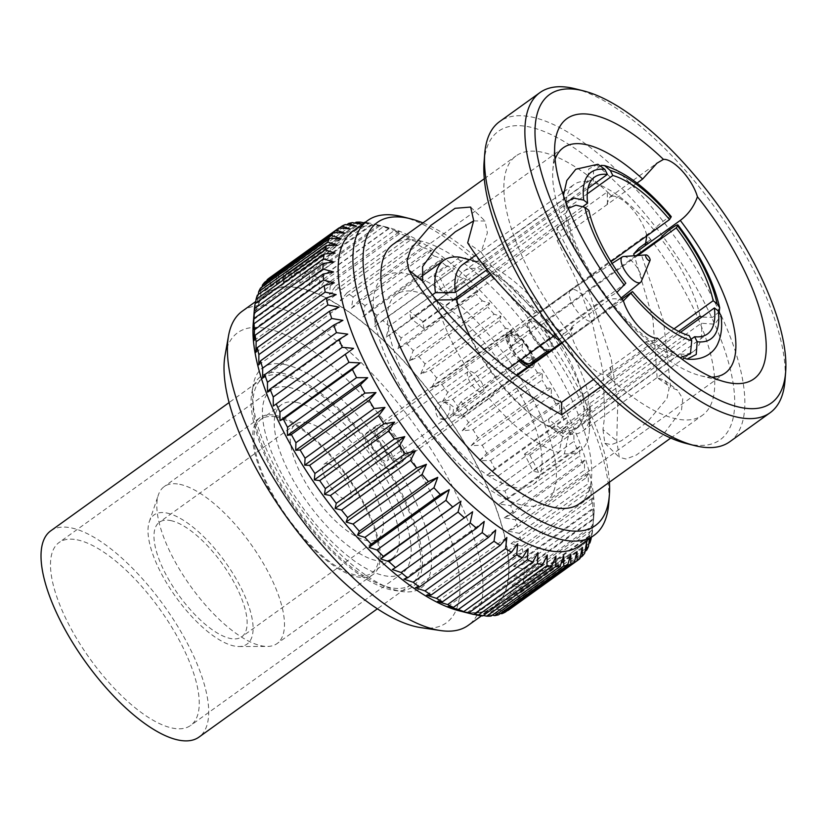 <?xml version="1.0" encoding="UTF-8"?>
<svg xmlns="http://www.w3.org/2000/svg" width="827" height="827" viewBox="0 0 827 827"><rect width="100%" height="100%" fill="white"/><g stroke="black" fill="none" stroke-linecap="round" stroke-linejoin="round"><path stroke-width="0.62" stroke-dasharray="4.13 3.1" d="M453.196 406.698L447.81 402.759C444.481 401.074 441.525 403.297 438.972 409.458C439.768 416.725 441.597 420.168 444.43 419.775C451.294 419 454.219 414.637 453.196 406.698M449.929 406.047C450.353 413.893 447.324 418.235 440.832 419.051C434.361 418.255 432.149 399.038 444.233 402.046L449.929 406.047M470.222 371.22A12.601 4.786 -125.7 0 1 480.787 380.968A12.601 4.786 -125.7 0 1 482.916 391.967A12.601 4.786 -125.7 0 1 471.669 384.545A12.601 4.786 -125.7 0 1 468.206 371.519A12.601 4.786 -125.7 0 1 470.222 371.22M374.466 440.088A12.601 4.786 -125.7 0 1 385.031 449.836A12.601 4.786 -125.7 0 1 387.16 460.846A12.601 4.786 -125.7 0 1 375.913 453.413A12.601 4.786 -125.7 0 1 372.45 440.388A12.601 4.786 -125.7 0 1 374.466 440.088M370.413 432.097A22.153 8.425 -125.7 0 1 389 449.247A22.153 8.425 -125.7 0 1 392.742 468.599A22.153 8.425 -125.7 0 1 372.967 455.532A22.153 8.425 -125.7 0 1 366.868 432.624A22.153 8.425 -125.7 0 1 370.413 432.097M380.017 425.192A22.153 8.425 -125.7 0 1 398.604 442.342A22.153 8.425 -125.7 0 1 402.346 461.693A22.153 8.425 -125.7 0 1 382.57 448.627A22.153 8.425 -125.7 0 1 376.471 425.719A22.153 8.425 -125.7 0 1 380.017 425.192M381.33 427.786A19.052 7.247 -125.7 0 1 397.322 442.538A19.052 7.247 -125.7 0 1 400.526 459.171A19.052 7.247 -125.7 0 1 383.521 447.934A19.052 7.247 -125.7 0 1 378.28 428.241A19.052 7.247 -125.7 0 1 381.33 427.786M521.01 359.6A17.036 6.482 -125.7 0 1 511.034 345.758A17.036 6.482 -125.7 0 1 510.61 335.545A17.036 6.482 -125.7 0 1 513.34 335.142A17.036 6.482 -125.7 0 1 527.636 348.332A17.036 6.482 -125.7 0 1 530.5 363.208M520.307 360.107A19.052 7.247 -125.7 0 1 509.432 333.912A19.052 7.247 -125.7 0 1 512.482 333.457A19.052 7.247 -125.7 0 1 526.003 344.559A19.052 7.247 -125.7 0 1 533.136 361.316M532.826 363.218A19.052 7.247 -125.7 0 1 531.678 364.841A19.052 7.247 -125.7 0 1 529.776 365.41M532.877 321.093A17.036 6.482 -125.7 0 1 547.174 334.273A17.036 6.482 -125.7 0 1 550.048 349.149A17.036 6.482 -125.7 0 1 534.842 339.101A17.036 6.482 -125.7 0 1 530.159 321.496A17.036 6.482 -125.7 0 1 532.877 321.093M539.845 346.048A19.052 7.247 -125.7 0 1 528.98 319.853A19.052 7.247 -125.7 0 1 532.03 319.398A19.052 7.247 -125.7 0 1 548.012 334.149A19.052 7.247 -125.7 0 1 551.227 350.782A19.052 7.247 -125.7 0 1 549.324 351.351M573.69 289.44A19.052 7.247 -125.7 0 1 589.568 304.016A19.052 7.247 -125.7 0 1 593.011 320.731A19.052 7.247 -125.7 0 1 592.887 320.824A19.052 7.247 -125.7 0 1 575.881 309.587A19.052 7.247 -125.7 0 1 570.64 289.895A19.052 7.247 -125.7 0 1 570.764 289.801A19.052 7.247 -125.7 0 1 573.69 289.44M623.568 256.515A15.661 5.954 -125.7 0 1 624.726 256.597A15.661 5.954 -125.7 0 1 636.904 267.214A15.661 5.954 -125.7 0 1 641.37 281.263M282.948 375.437A127.007 48.286 -125.7 0 1 389.538 473.737A127.007 48.286 -125.7 0 1 410.947 584.658A127.007 48.286 -125.7 0 1 297.586 509.742A127.007 48.286 -125.7 0 1 262.624 378.446A127.007 48.286 -125.7 0 1 282.948 375.437M50.705 530.862A127.007 48.286 -125.7 0 1 71.029 527.853A127.007 48.286 -125.7 0 1 177.619 626.163A127.007 48.286 -125.7 0 1 199.028 737.074M77.107 539.835A112.668 42.839 -125.7 0 1 171.665 627.042A112.668 42.839 -125.7 0 1 190.655 725.434A112.668 42.839 -125.7 0 1 90.091 658.985A112.668 42.839 -125.7 0 1 59.079 542.502A112.668 42.839 -125.7 0 1 77.107 539.835M289.026 387.408A112.668 42.839 -125.7 0 1 383.583 474.626A112.668 42.839 -125.7 0 1 402.573 573.018A112.668 42.839 -125.7 0 1 302.01 506.558A112.668 42.839 -125.7 0 1 270.998 390.086A112.668 42.839 -125.7 0 1 289.026 387.408M327.668 463.585A21.502 8.177 -125.7 0 1 347.681 483.733A21.502 8.177 -125.7 0 1 349.345 499.012A21.502 8.177 -125.7 0 1 330.149 486.328A21.502 8.177 -125.7 0 1 324.225 464.092A21.502 8.177 -125.7 0 1 327.668 463.585M306.879 422.597A70.564 26.826 -125.7 0 1 366.092 477.21A70.564 26.826 -125.7 0 1 377.991 538.832A70.564 26.826 -125.7 0 1 315.004 497.213A70.564 26.826 -125.7 0 1 295.59 424.272A70.564 26.826 -125.7 0 1 306.879 422.597M170.651 520.576A70.564 26.826 -125.7 0 1 229.865 575.189A70.564 26.826 -125.7 0 1 241.753 636.811A70.564 26.826 -125.7 0 1 178.777 595.192A70.564 26.826 -125.7 0 1 159.353 522.25A70.564 26.826 -125.7 0 1 170.651 520.576M166.816 513.029A79.599 30.268 -125.7 0 1 238.734 583.521A79.599 30.268 -125.7 0 1 238.962 646.518A79.599 30.268 -125.7 0 1 175.986 597.197A79.599 30.268 -125.7 0 1 149.263 521.806A79.599 30.268 -125.7 0 1 166.816 513.029M179.676 484.312A96.666 36.75 -125.7 0 1 260.805 559.135A96.666 36.75 -125.7 0 1 277.097 643.551A96.666 36.75 -125.7 0 1 267.297 646.435A96.666 36.75 -125.7 0 1 190.82 586.539A96.666 36.75 -125.7 0 1 158.36 494.97A96.666 36.75 -125.7 0 1 164.211 486.596A96.666 36.75 -125.7 0 1 179.676 484.312M275.536 415.371A96.666 36.75 -125.7 0 1 356.654 490.194A96.666 36.75 -125.7 0 1 372.946 574.61A96.666 36.75 -125.7 0 1 286.669 517.599A96.666 36.75 -125.7 0 1 260.06 417.656A96.666 36.75 -125.7 0 1 275.536 415.371M276.363 416.994A94.712 36.016 -125.7 0 1 355.848 490.318A94.712 36.016 -125.7 0 1 371.809 573.028A94.712 36.016 -125.7 0 1 287.269 517.164A94.712 36.016 -125.7 0 1 261.208 419.237A94.712 36.016 -125.7 0 1 276.363 416.994M296.635 402.408A94.712 36.016 -125.7 0 1 376.13 475.732A94.712 36.016 -125.7 0 1 392.091 558.442A94.712 36.016 -125.7 0 1 307.551 502.578A94.712 36.016 -125.7 0 1 281.48 404.651A94.712 36.016 -125.7 0 1 296.635 402.408M281.79 373.142A129.746 49.331 -125.7 0 1 401.571 492.882A129.746 49.331 -125.7 0 1 393.952 590.333A129.746 49.331 -125.7 0 1 296.738 510.352A129.746 49.331 -125.7 0 1 251.842 392.742A129.746 49.331 -125.7 0 1 281.79 373.142M284.529 364.459A135.638 51.574 -125.7 0 1 409.758 489.636A135.638 51.574 -125.7 0 1 401.788 591.501A135.638 51.574 -125.7 0 1 300.16 507.892A135.638 51.574 -125.7 0 1 253.227 384.948A135.638 51.574 -125.7 0 1 284.529 364.459M225.027 355.476A178.704 67.948 -125.7 0 1 266.284 328.474A178.704 67.948 -125.7 0 1 431.26 493.399A178.704 67.948 -125.7 0 1 420.757 627.61M242.208 311.241A193.487 73.562 -125.7 0 1 273.168 306.662A193.487 73.562 -125.7 0 1 435.55 456.421A193.487 73.562 -125.7 0 1 468.154 625.398M298.971 288.106A193.487 73.562 -125.7 0 1 461.352 437.865A193.487 73.562 -125.7 0 1 493.957 606.842A193.487 73.562 -125.7 0 1 321.258 492.716A193.487 73.562 -125.7 0 1 268.01 292.686A193.487 73.562 -125.7 0 1 298.971 288.106M534.221 360.531A21.502 8.177 54.3 0 0 531.12 351.795A21.502 8.177 54.3 0 0 507.664 332.154A21.502 8.177 54.3 0 0 519.139 360.944M527.533 367.023A21.502 8.177 54.3 0 0 532.784 367.074A21.502 8.177 54.3 0 0 534.407 362.081M253.196 323.977A193.869 73.717 -125.7 0 1 298.805 287.786A193.869 73.717 -125.7 0 1 480.642 472.32A193.869 73.717 -125.7 0 1 459.574 610.926M457.124 299.291A96.625 36.739 54.3 0 0 458.075 304.46A96.625 36.739 54.3 0 0 495.022 377.288A96.625 36.739 54.3 0 0 501.689 385.609A96.625 36.739 54.3 0 0 558.401 429.678A96.625 36.739 54.3 0 0 563.849 430.774A96.625 36.739 54.3 0 0 576.646 428.066A96.625 36.739 54.3 0 0 583.604 402.005A96.625 36.739 54.3 0 0 582.384 394.768A96.625 36.739 54.3 0 0 545.438 321.941A96.625 36.739 54.3 0 0 538.759 313.619A96.625 36.739 54.3 0 0 482.058 269.55A96.625 36.739 54.3 0 0 476.61 268.465A96.625 36.739 54.3 0 0 463.802 271.173A96.625 36.739 54.3 0 0 456.845 297.224M678.647 331.389L588.7 396.081L587.594 410.947L561.771 429.523L548.456 419.175A96.625 36.739 -125.7 0 1 549.676 426.412L563.001 436.759L588.824 418.183L589.92 403.318L701.255 323.243L714.817 324.194L720.999 315.49M549.676 426.412L680.507 332.309M548.456 419.175L674.036 328.846M719.201 311.8L712.419 317.413L701.73 317.051M561.771 429.523A117.072 44.513 -125.7 0 1 563.001 436.759M517.009 375.603L502.733 385.868L488.943 398.2L463.12 416.767L467.762 410.016L516.306 375.107M467.762 410.016A96.625 36.739 -125.7 0 1 461.094 401.684L625.801 283.227M623.434 300.821L613.748 306.755L614.068 305.794L562.174 343.122M561.667 342.481L622.038 299.054M461.094 401.684L456.452 408.445L482.275 389.868L496.066 377.546L507.974 368.976M553.604 336.155L607.4 297.472L607.07 298.423L616.89 292.376M463.12 416.767A117.072 44.513 -125.7 0 1 456.452 408.445M670.904 217.573C673.695 213.035 657.899 224.406 653.868 229.823L542.533 309.908L535.296 312.689L509.473 331.265L504.832 338.016A96.625 36.739 -125.7 0 1 511.51 346.337L516.151 339.587L541.974 321.01L549.2 318.23L636.263 255.615M511.51 346.337L637.813 255.502M504.832 338.016L610.977 261.673M509.473 331.265A117.072 44.513 -125.7 0 1 516.151 339.587M436.491 300.046L410.833 318.509L424.148 328.857L588.855 210.399M424.148 328.857A96.625 36.739 -125.7 0 1 422.917 321.62L453.361 299.736M568.232 208.373L565.286 215.609L567.901 219.61L491.372 274.657M422.917 321.62L409.603 311.272L432.418 294.867M490.194 273.241L583.242 206.316M487.186 269.55L566.681 212.384L563.973 207.877L565.864 202.284M410.833 318.509A117.072 44.513 -125.7 0 1 409.603 311.272M459.833 257.187L434.01 275.753L442.683 292.861L587.945 188.391M442.683 292.861A96.625 36.739 -125.7 0 1 448.131 293.947L587.242 193.9M597.931 164.273L588.731 168.904L587.801 181.63L476.466 261.704L469.364 259.781M448.131 293.947L439.447 276.849L464.877 258.562M477.499 261.601L469.757 259.492L481.914 262.8L593.248 182.726L593.548 171.055L601.157 165.39M434.01 275.753A117.072 44.513 -125.7 0 1 439.447 276.849M683.815 357.977L680.135 353.987L568.8 434.061L564.417 453.703L538.594 472.279L529.921 455.17A96.625 36.739 -125.7 0 1 524.473 454.085L533.146 471.183L558.969 452.607L563.352 432.976L674.687 352.902L680.456 357.781C659.047 351.206 636.811 334.201 613.737 306.765M524.473 454.085L689.18 335.617M529.921 455.17L691.041 339.287M538.594 472.279A117.072 44.513 -125.7 0 1 533.146 471.183M614.068 305.794A102.631 39.024 54.3 0 0 674.687 352.902M502.733 385.868A102.631 39.024 54.3 0 0 563.352 432.976M488.943 398.2A117.072 44.513 54.3 0 0 558.969 452.607M587.594 410.947A117.072 44.513 54.3 0 0 541.974 321.01M540.238 445.009A117.072 44.513 54.3 0 0 475.07 332.278A117.072 44.513 54.3 0 0 396.412 294.453A117.072 44.513 54.3 0 0 405.478 377.639A117.072 44.513 54.3 0 0 533.126 484.55A117.072 44.513 54.3 0 0 540.238 445.009M564.417 453.703A117.072 44.513 54.3 0 0 580.482 450.488A117.072 44.513 54.3 0 0 589.362 430.485A117.072 44.513 54.3 0 0 588.824 418.183M436.739 300.356A117.072 44.513 54.3 0 0 482.275 389.868M535.296 312.689A117.072 44.513 54.3 0 0 465.56 258.355M570.826 330.231A30.041 11.423 -125.7 0 1 572.76 325.921A138.719 52.742 54.3 0 0 573.587 327.006L568.8 332.857L559.238 339.318M610.419 369.162L610.378 367.312A30.041 11.423 -125.7 0 1 610.419 369.162L608.641 374.104L606.542 374.91A30.041 11.423 -125.7 0 1 587.325 363.125A30.041 11.423 -125.7 0 1 572.15 337.085L571.343 329.89M608.641 374.104L655.708 340.248L645.918 341.768L610.388 367.312A138.719 52.742 54.3 0 0 610.388 367.312L593.538 379.417M655.708 340.248L657.393 338.16M623.424 300.801C616.818 298.268 611.773 298.123 608.279 300.377L572.76 325.921M637.007 183.077L607.525 204.279L607.07 203.597L609.799 197.136L612.042 196.216A159.694 60.722 54.3 0 0 516.038 155.91A159.694 60.722 54.3 0 0 568.821 332.836A159.694 60.722 54.3 0 0 572.15 337.085L568.811 332.847M612.042 196.216A30.041 11.423 -125.7 0 1 631.249 207.99A30.041 11.423 -125.7 0 1 646.425 234.031L646.776 235.933M394.51 375.437A138.719 52.742 54.3 0 0 545.768 502.113A138.719 52.742 54.3 0 0 553.521 452.183A138.719 52.742 54.3 0 0 475.535 320.204A138.719 52.742 54.3 0 0 383.769 276.89A138.719 52.742 54.3 0 0 394.51 375.437M473.675 220.902L485.067 221.016L487.382 232.79L481.076 252.225L467.679 242.869M481.076 252.225C499.146 277.8 526.675 304.987 563.663 333.777L558.308 339.949M607.525 204.279L557.15 240.523L556.902 228.221L588.307 289.202L611.153 358.577L617.8 401.819L616.725 440.832L619.268 457.29L626.029 459.006L636.294 455.088L662.468 435.622L681.479 410.223L682.761 398.748L677.582 390.251L670.552 387.15L663.512 320.917L639.126 247.955M557.15 240.523L576.615 280.208L592.918 325.362L603.069 371.83L604.764 415.319L602.976 429.616L616.725 440.832M602.976 429.616L604.868 443.251L611.298 444.699L621.284 440.822L647.221 422.142L666.976 398.49L669.146 388.08L665.001 380.565L657.124 377.67L670.552 387.15M657.124 377.67L652.896 318.84L634.361 255.75M645.236 245.66L650.684 239.623L646.352 234.082M646.983 242.29L650.684 239.623M352.447 222.639L283.423 272.279L283.392 282.358L287.052 271.856L354.886 223.063M283.392 282.358L363.653 224.634L362.309 224.386M362.495 224.251L363.653 224.634M345.324 224.562L276.29 274.202L276.321 283.899L279.516 273.137L346.771 224.758M276.321 283.899L356.582 226.174M339.101 227.849L270.067 277.49L270.119 286.762L272.858 275.784L339.463 227.88M270.119 286.762L350.379 229.038M264.805 282.121L264.826 290.918L267.142 279.795M264.826 290.918L345.086 233.193M260.536 288.054L260.495 296.345L262.097 286.938M260.495 296.345L340.755 238.621M257.311 295.239L257.145 302.992L258.303 294.526M257.145 302.992L337.406 245.268M255.14 303.623L254.819 310.807L255.615 303.282M254.819 310.807L335.08 253.083M253.6 318.674L253.941 314.425M253.527 319.718L333.788 261.994M253.279 329.673L333.539 271.949M254.075 340.579L334.335 282.855M255.915 352.343L336.175 294.619M258.789 364.883L339.049 307.158M262.655 378.094L342.916 320.369M267.503 391.864L347.764 334.139M392.36 569.503L472.62 511.779M403.969 579.148L484.229 521.423M415.412 587.728L495.673 530.004M426.598 595.182L506.858 537.457M437.431 601.456L517.692 543.732M447.841 606.491L528.102 548.766M457.724 610.254L537.984 552.529M473.768 614.327L467.007 612.714L473.602 614.451M467.007 612.714L547.267 554.989M483.371 615.474L475.618 613.841L482.71 615.939M475.618 613.841L555.889 556.116M492.261 615.195L483.495 613.634L491.073 616.053M483.495 613.634L563.756 555.909M500.376 613.5L490.566 612.094L498.609 614.771M490.566 612.094L570.826 554.369M508.047 610.419L496.769 609.23L505.256 612.125M496.769 609.23L577.029 551.506M580.161 557.708L513.319 605.788L502.061 605.064L510.972 608.114L580.006 558.473M502.061 605.064L582.322 547.34M585.051 551.33L517.578 599.854L506.393 599.647L515.717 602.79L584.741 553.139M506.393 599.647L586.653 541.912M588.845 543.732L520.803 592.67L509.742 593L519.428 596.184L588.462 546.533M509.742 593L590.002 535.276L589.94 538.274M589.558 538.553L590.002 535.276M512.068 585.185L592.328 527.461L592.008 534.635L522.974 584.286L512.068 585.185L522.095 588.348L591.129 538.697M591.274 537.323L592.328 527.461M523.687 579.355L592.721 529.704L593.621 518.539L593.093 525.124L524.07 574.775L513.36 576.264L523.687 579.355A204.62 77.8 54.3 0 1 522.974 584.286M513.36 576.264L593.621 518.539M524.204 569.265L593.238 519.625L593.869 508.584L593.104 514.559L524.07 564.2L513.608 566.319L524.204 569.265A204.62 77.8 54.3 0 1 524.07 574.775M513.608 566.319L593.869 508.584M523.625 558.173L592.659 508.533L593.073 497.689L592.018 503.023L522.984 552.674L512.812 555.413L523.625 558.173A204.62 77.8 54.3 0 1 524.07 564.2M512.812 555.413L593.073 497.689M521.971 546.161L590.995 496.52L591.233 485.914L589.858 490.607L520.824 540.258L510.972 543.639L521.971 546.161A204.62 77.8 54.3 0 1 522.984 552.674M510.972 543.639L591.233 485.914M519.242 533.322L588.266 483.681L588.359 473.375L586.632 477.427L517.599 527.078L508.098 531.11L519.242 533.322A204.62 77.8 54.3 0 1 520.824 540.258M508.098 531.11L588.359 473.375M515.459 519.769L584.493 470.118L584.493 460.174L582.373 463.575L513.34 513.216L504.232 517.898L515.459 519.769A204.62 77.8 54.3 0 1 517.599 527.078M504.232 517.898L584.493 460.174M510.662 505.607L579.696 455.956L579.644 446.404L577.112 449.154L508.088 498.805L499.384 504.129L510.662 505.607A204.62 77.8 54.3 0 1 513.34 513.216M499.384 504.129L579.644 446.404M504.894 490.938L573.917 441.298L573.866 432.18L493.605 489.904L504.894 490.938A204.62 77.8 54.3 0 1 508.088 498.805M493.605 489.904L573.866 432.18M498.185 475.897L567.208 426.256L567.208 417.614L563.776 419.124L494.742 468.775L486.948 475.349L498.185 475.897A204.62 77.8 54.3 0 1 501.865 483.95M486.948 475.349L567.208 417.614M490.597 460.598L559.621 410.957L559.703 402.842L555.796 403.752L486.762 453.403L479.443 460.567L490.597 460.598A204.62 77.8 54.3 0 1 494.742 468.775M479.443 460.567L559.703 402.842M482.193 445.174L551.227 395.523L551.433 387.956L547.029 388.297L478.006 437.948L471.173 445.681L482.193 445.174A204.62 77.8 54.3 0 1 486.762 453.403M471.173 445.681L551.433 387.956M473.044 429.73L542.067 380.079L542.46 373.091L537.55 372.894L468.527 422.545L462.2 430.826L473.044 429.73A204.62 77.8 54.3 0 1 478.006 437.948M462.2 430.826L542.46 373.091M463.213 414.399L532.237 364.748L532.846 358.37L527.43 357.667L458.406 407.308L452.586 416.095L463.213 414.399A204.62 77.8 54.3 0 1 468.527 422.545M452.586 416.095L532.846 358.37M452.782 399.307L521.816 349.666L522.674 343.908L516.761 342.729L447.727 392.37L442.414 401.633L452.782 399.307A204.62 77.8 54.3 0 1 458.406 407.308M442.414 401.633L522.674 343.908M441.845 384.576L510.869 334.935L512.037 329.808L505.607 328.205L436.584 377.856L431.777 387.532L441.845 384.576A204.62 77.8 54.3 0 1 447.727 392.37M431.777 387.532L512.037 329.808M430.485 370.331L499.508 320.68L500.997 316.203L494.081 314.219L425.047 363.859L420.736 373.928L430.485 370.331A204.62 77.8 54.3 0 1 436.584 377.856M420.736 373.928L500.997 316.203M418.782 356.664L487.806 307.024L489.667 303.189L482.255 300.873L413.221 350.524L409.406 360.913L418.782 356.664A204.62 77.8 54.3 0 1 425.047 363.859M409.406 360.913L489.667 303.189M406.843 343.712L475.876 294.061L478.13 290.877L470.243 288.282L401.209 337.923L397.87 348.612L406.843 343.712A204.62 77.8 54.3 0 1 413.221 350.524M397.87 348.612L478.13 290.877M394.768 331.565L466.469 279.371L458.127 276.538L389.093 326.189L386.209 337.096L394.768 331.565A204.62 77.8 54.3 0 1 401.209 337.923M386.209 337.096L466.469 279.371M382.632 320.318L454.788 268.754L446.011 265.756L376.978 315.397L374.528 326.479L382.632 320.318A204.62 77.8 54.3 0 1 389.093 326.189M374.528 326.479L454.788 268.754M370.558 310.073L439.592 260.422L443.179 259.12L433.989 255.998L364.965 305.649L362.919 316.844L370.558 310.073A204.62 77.8 54.3 0 1 376.978 315.397M362.919 316.844L443.179 259.12M358.639 300.894L427.662 251.253L431.735 250.529L422.173 247.356L353.139 297.007L351.475 308.264L358.639 300.894A204.62 77.8 54.3 0 1 364.965 305.649M351.475 308.264L431.735 250.529M346.958 292.882L415.981 243.231L420.55 243.076L410.637 239.892L341.603 289.543L340.29 300.801L346.958 292.882A204.62 77.8 54.3 0 1 353.139 297.007M340.29 300.801L420.55 243.076M335.617 286.08L404.641 236.429L409.716 236.801L399.482 233.679L330.459 283.33L329.456 294.526L335.617 286.08A204.62 77.8 54.3 0 1 341.603 289.543M329.456 294.526L409.716 236.801M324.701 280.549L393.735 230.898L399.307 231.767L388.804 228.759L319.77 278.41L319.046 289.491L324.701 280.549A204.62 77.8 54.3 0 1 330.459 283.33M319.046 289.491L399.307 231.767M314.312 276.332L383.335 226.681L389.424 228.004L378.683 225.171L309.649 274.822L309.164 285.728L314.312 276.332A204.62 77.8 54.3 0 1 319.77 278.41M309.164 285.728L389.424 228.004M360.427 222.101L291.404 271.742L291.259 282.152L295.404 271.969L363.777 222.794M291.259 282.152L371.519 224.427L364.356 222.918M364.438 222.318L371.519 224.427M304.512 273.458L373.546 223.817L380.141 225.554L369.193 222.949L300.17 272.59L299.881 283.279L304.512 273.458A204.62 77.8 54.3 0 1 309.649 274.822M299.881 283.279L380.141 225.554M575.127 88.758A197.146 74.957 -125.7 0 1 754.896 272.631A197.146 74.957 -125.7 0 1 784.988 380.554M484.064 162.309A189.972 72.228 -125.7 0 1 570.165 145.283A189.972 72.228 -125.7 0 1 705.514 304.812A189.972 72.228 -125.7 0 1 686.296 443.489M729.786 441.732A197.146 74.957 54.3 0 0 714.528 301.669A197.146 74.957 54.3 0 0 499.56 121.641M609.396 482.193A186.706 70.988 54.3 0 0 422.907 222.897M402.325 216.715A193.869 73.717 -125.7 0 1 579.107 397.539A193.869 73.717 -125.7 0 1 608.713 503.664M520.803 592.67A204.62 77.8 54.3 0 0 522.095 588.348M517.578 599.854A204.62 77.8 54.3 0 0 519.428 596.184M513.319 605.788A204.62 77.8 54.3 0 0 515.717 602.79M508.533 610.078A204.62 77.8 54.3 0 0 510.972 608.114M276.29 274.202A204.62 77.8 54.3 0 0 272.858 275.784M283.423 272.279A204.62 77.8 54.3 0 0 279.516 273.137M291.404 271.742A204.62 77.8 54.3 0 0 287.052 271.856M300.17 272.59A204.62 77.8 54.3 0 0 295.404 271.969M369.193 222.949A204.62 77.8 54.3 0 0 365.1 222.38M579.365 545.892A193.869 73.717 54.3 0 0 593.951 514.28A193.869 73.717 54.3 0 0 564.355 408.145A193.869 73.717 54.3 0 0 387.574 227.332A193.869 73.717 54.3 0 0 352.964 231.115M592.008 534.635A204.62 77.8 54.3 0 0 592.721 529.704M593.093 525.124A204.62 77.8 54.3 0 0 593.238 519.625M593.104 514.559A204.62 77.8 54.3 0 0 592.659 508.533M592.018 503.023A204.62 77.8 54.3 0 0 590.995 496.52M589.858 490.607A204.62 77.8 54.3 0 0 588.266 483.681M586.632 477.427A204.62 77.8 54.3 0 0 584.493 470.118M582.373 463.575A204.62 77.8 54.3 0 0 579.696 455.956M577.112 449.154A204.62 77.8 54.3 0 0 573.917 441.298M570.899 434.299A204.62 77.8 54.3 0 0 567.208 426.256M563.776 419.124A204.62 77.8 54.3 0 0 559.621 410.957M555.796 403.752A204.62 77.8 54.3 0 0 551.227 395.523M547.029 388.297A204.62 77.8 54.3 0 0 542.067 380.079M537.55 372.894A204.62 77.8 54.3 0 0 532.237 364.748M527.43 357.667A204.62 77.8 54.3 0 0 521.816 349.666M516.761 342.729A204.62 77.8 54.3 0 0 510.869 334.935M505.607 328.205A204.62 77.8 54.3 0 0 499.508 320.68M494.081 314.219A204.62 77.8 54.3 0 0 487.806 307.024M482.255 300.873A204.62 77.8 54.3 0 0 475.876 294.061M470.243 288.282A204.62 77.8 54.3 0 0 463.792 281.914M458.127 276.538A204.62 77.8 54.3 0 0 451.666 270.667M446.011 265.756A204.62 77.8 54.3 0 0 439.592 260.422M433.989 255.998A204.62 77.8 54.3 0 0 427.662 251.253M422.173 247.356A204.62 77.8 54.3 0 0 415.981 243.231M410.637 239.892A204.62 77.8 54.3 0 0 404.641 236.429M399.482 233.679A204.62 77.8 54.3 0 0 393.735 230.898M388.804 228.759A204.62 77.8 54.3 0 0 383.335 226.681M378.683 225.171A204.62 77.8 54.3 0 0 375.138 224.2A204.62 77.8 54.3 0 0 373.546 223.817M579.551 503.664A159.694 60.722 54.3 0 0 567.188 390.199A159.694 60.722 54.3 0 0 393.052 244.368M606.542 374.91A159.694 60.722 54.3 0 0 702.536 415.206A159.694 60.722 54.3 0 0 690.173 301.741A159.694 60.722 54.3 0 0 646.425 234.031M607.504 204.259L607.256 191.947L556.902 228.221M611.918 196.299L607.256 191.947M563.663 333.777L573.587 327.006M610.926 368.801L611.132 379.252L606.511 374.931M600.743 386.726L611.132 379.252M555.051 159.322A138.719 52.742 54.3 0 0 552.839 170.393A138.719 52.742 54.3 0 0 608.279 300.377M645.918 341.768A138.719 52.742 54.3 0 0 700.51 375.716A138.719 52.742 54.3 0 0 711.716 377.143M680.135 353.987A102.631 39.024 54.3 0 0 693.894 351.134A102.631 39.024 54.3 0 0 701.255 323.243M568.8 434.061A102.631 39.024 54.3 0 0 582.559 431.208A102.631 39.024 54.3 0 0 590.333 413.665A102.631 39.024 54.3 0 0 589.92 403.318M587.801 181.63A102.631 39.024 54.3 0 0 574.041 184.493A102.631 39.024 54.3 0 0 566.681 212.384M567.901 219.61A102.631 39.024 54.3 0 0 607.4 297.472M476.466 261.704A102.631 39.024 54.3 0 0 462.707 264.568M470.274 336.744A102.631 39.024 54.3 0 0 496.066 377.546M653.868 229.823A102.631 39.024 54.3 0 0 593.248 182.726M700.035 316.007A102.631 39.024 54.3 0 0 660.535 238.155M542.533 309.908A102.631 39.024 54.3 0 0 481.914 262.8M588.7 396.081A102.631 39.024 54.3 0 0 549.2 318.23M447.831 402.77L444.233 402.046M444.419 419.775L440.832 419.051M376.471 425.719L366.868 432.624M402.346 461.693L392.742 468.599M530.159 321.496L510.61 335.545M550.048 349.149L547.412 351.041M570.64 289.895L528.98 319.853M592.887 320.824L551.227 350.782M612.073 263.441L570.764 289.801M621.201 297.978L593.011 320.731M468.206 371.519L372.45 440.388M482.916 391.967L387.16 460.846M509.432 333.912L378.28 428.241M531.678 364.841L400.526 459.171M262.624 378.446L229.069 402.584M410.947 584.658L377.381 608.796M270.998 390.086L59.079 542.502M402.573 573.018L190.655 725.434M295.59 424.272L159.353 522.25M377.991 538.832L241.753 636.811M238.962 646.518L267.297 646.435M149.263 521.806L158.36 494.97M260.06 417.656L164.211 486.596M372.946 574.61L277.097 643.551M281.48 404.651L261.208 419.237M392.091 558.442L371.809 573.028M393.952 590.333L401.788 591.501M251.842 392.742L253.227 384.948M268.01 292.686L255.812 301.462M493.957 606.842L481.479 615.815M349.345 499.012L532.784 367.074M324.225 464.092L507.664 332.154M533.126 484.55L580.482 450.488M396.412 294.453L420.953 276.807M609.788 197.126L656.39 163.601M470.646 207.07L485.067 221.016M604.868 443.251L619.268 457.29M665.001 380.565L677.582 390.261M387.574 227.332L375.138 224.2M593.951 514.28L593.548 519.594M552.839 170.393L554.814 144.828M700.51 375.716L725.372 381.981M545.768 502.113L725.269 373.008M383.769 276.89L563.28 147.785M670.769 438.052L702.536 415.206M484.281 178.756L516.038 155.91M576.646 428.066L707.426 334.005M582.559 431.208L682.378 359.414M684.125 358.153L693.894 351.134M590.333 413.665L589.362 430.485M463.802 271.173L594.582 177.112M563.962 207.877L563.435 195.523M607.059 298.433C585.268 269.674 571.333 242.073 565.275 215.609M476.021 254.985L562.525 192.774M563.756 191.885L574.041 184.493"/><path stroke-width="1.24" d="M547.412 351.041L530.5 363.208A17.036 6.482 -125.7 0 1 521.01 359.6M533.136 361.316A19.052 7.247 -125.7 0 1 532.826 363.218M529.776 365.41A19.052 7.247 -125.7 0 1 520.307 360.107M549.324 351.351A19.052 7.247 -125.7 0 1 539.845 346.048M650.074 260.371L641.37 281.263A15.661 5.954 -125.7 0 1 640.605 282.317A15.661 5.954 -125.7 0 1 626.535 273.158A15.661 5.954 -125.7 0 1 622.328 256.897A15.661 5.954 -125.7 0 1 623.568 256.515L646.145 254.912A3.453 1.313 -125.7 0 1 646.404 254.933A3.453 1.313 -125.7 0 1 649.081 257.269A3.453 1.313 -125.7 0 1 650.074 260.371A3.453 1.313 -125.7 0 1 646.797 258.582A3.453 1.313 -125.7 0 1 646.145 254.912M377.381 608.796L199.028 737.074A127.007 48.286 -125.7 0 1 85.667 662.169A127.007 48.286 -125.7 0 1 50.705 530.862L229.069 402.584M481.479 615.815L468.154 625.398A193.487 73.562 -125.7 0 1 440.429 630.546L420.757 627.61A178.704 67.948 -125.7 0 1 286.866 517.454A178.704 67.948 -125.7 0 1 225.027 355.476L228.51 335.896A193.487 73.562 -125.7 0 1 242.208 311.241L255.812 301.462M440.429 630.546A193.487 73.562 -125.7 0 1 295.456 511.272A193.487 73.562 -125.7 0 1 228.51 335.896M519.139 360.944A21.502 8.177 54.3 0 0 527.533 367.023M534.407 362.081A21.502 8.177 54.3 0 0 534.221 360.531M468.464 613.086L457.724 610.254L463.813 611.577L532.836 561.936L537.984 552.529L537.498 563.445L468.464 613.086A204.62 77.8 54.3 0 0 472.01 614.058L459.574 610.926A193.869 73.717 -125.7 0 1 321.145 492.799A193.869 73.717 -125.7 0 1 253.196 323.977L254.054 313.133A204.62 77.8 54.3 0 0 253.91 318.643L322.943 268.992L333.539 271.949L323.078 274.057L254.044 323.708L253.279 329.673L253.91 318.643M453.361 299.736L456.845 297.224A96.625 36.739 54.3 0 0 457.124 299.291M680.507 332.309L714.383 307.944L718.291 310.983L720.999 315.49C722.416 326.096 721.464 335.214 718.156 342.843C715.262 350.689 705.4 361.006 687.041 359.094L683.815 357.977M719.201 311.8L719.686 307.758L717.071 303.747L713.163 300.708A96.625 36.739 54.3 0 0 676.207 227.88L677.571 225.895C680.383 221.378 664.588 232.738 660.535 238.155L636.263 255.615M674.036 328.846L713.163 300.708M701.73 317.051L700.035 316.007L678.647 331.389M562.174 343.122L517.009 375.603M622.038 299.054L632.469 291.559L623.434 300.821M516.306 375.107L561.667 342.481M568.232 208.373L575.943 205.189L584.937 207.36L588.855 210.399A96.625 36.739 54.3 0 0 625.801 283.227L616.89 292.376M507.974 368.976L553.604 336.155M637.813 255.502L676.207 227.88M677.902 224.944L677.571 225.895A102.631 39.024 54.3 0 1 717.071 303.747M604.516 165.586C625.925 172.161 648.161 189.166 671.235 216.602L669.539 219.558A96.625 36.739 54.3 0 0 612.828 175.489L610.285 170.465L604.516 165.586L601.157 165.39M610.977 261.673L669.539 219.558M491.372 274.657L456.566 299.694L436.491 300.046M456.845 297.224L490.194 273.241M583.242 206.316L587.625 203.163L583.717 200.124L573.711 198.077L565.864 202.284M432.418 294.867L435.426 292.706L455.336 292.458L487.186 269.55M469.364 259.781L459.833 257.187A117.072 44.513 54.3 0 0 443.768 260.402A117.072 44.513 54.3 0 0 435.426 292.706M587.945 188.391L607.39 174.404L604.837 169.38L597.931 164.273L575.809 169.246L566.815 180.524L563.435 195.523M587.242 193.9L612.828 175.489M465.27 258.272L465.56 258.355A117.072 44.513 54.3 0 0 465.27 258.272L464.877 258.562M632.469 291.559A96.625 36.739 54.3 0 0 689.18 335.617L691.723 340.641L690.431 353.873L680.063 357.678M691.041 339.287L694.628 336.713L697.171 341.737L696.231 354.473L687.041 359.094M663.461 159.394A160.221 60.919 -125.7 0 0 554.814 144.828A160.221 60.919 -125.7 0 0 623.424 300.801A30.041 11.423 54.3 0 0 638.465 326.345A30.041 11.423 54.3 0 0 657.393 338.16A160.221 60.919 -125.7 0 0 725.372 381.981A160.221 60.919 -125.7 0 0 765.027 332.072A160.221 60.919 -125.7 0 0 697.43 196.764A30.041 11.423 54.3 0 0 682.389 171.21A30.041 11.423 54.3 0 0 663.461 159.394L656.938 163.208L642.641 179.025L637.007 183.077M697.43 196.764C693.987 206.523 688.271 214.41 680.27 220.416L645.215 245.629L646.776 235.933M593.538 379.417L561.533 402.429C501.069 373.328 443.375 313.836 422.618 281.18L408.889 270.078C430.443 309.36 494.515 379.552 561.771 414.74L600.743 386.726M561.533 402.429L561.771 414.74M559.238 339.318L558.308 339.949C517.216 305.742 487.01 273.386 467.679 242.869L473.685 220.664L470.646 207.07L455.046 208.321L430.898 225.357L410.781 248.968L406.998 260.567L408.889 270.078M422.618 281.18L422.597 266.625L435.643 248.596L455.388 231.746L473.675 220.902M634.361 255.75L633.678 254.003L639.126 247.955L646.983 242.29M633.678 254.003L645.215 245.629M354.886 223.063L356.075 222.215L362.495 224.251M362.309 224.386L352.447 222.639A204.62 77.8 54.3 0 0 348.539 223.486L356.582 226.174L345.324 224.562A204.62 77.8 54.3 0 0 341.892 226.143L350.379 229.038L339.101 227.849A204.62 77.8 54.3 0 0 338.615 228.19A204.62 77.8 54.3 0 0 336.175 230.144L345.086 233.193L333.829 232.47L264.805 282.121A204.62 77.8 54.3 0 0 262.407 285.119L331.431 235.478L340.755 238.621L329.57 238.403L260.536 288.054A204.62 77.8 54.3 0 0 258.686 291.724L327.719 242.084L337.406 245.268L326.334 245.588L257.311 295.239A204.62 77.8 54.3 0 0 256.019 299.56L325.052 249.909L335.08 253.083L324.174 253.972L255.14 303.623A204.62 77.8 54.3 0 0 254.427 308.554L323.45 258.903L333.788 261.994L323.078 263.493L254.054 313.133M346.771 224.758L348.539 223.486M339.463 227.88L341.892 226.143M266.987 280.549L267.142 279.795L336.175 230.144M262.097 286.938L262.407 285.119M258.303 294.526L258.686 291.724M255.615 303.282L256.019 299.56M253.941 314.425L254.427 308.554M254.489 329.735L323.522 280.084L334.335 282.855L324.163 285.594L255.13 335.235L254.075 340.579L254.489 329.735A204.62 77.8 54.3 0 1 254.044 323.708M256.153 341.747L325.176 292.096L336.175 294.619L326.324 297.999L257.29 347.65L255.915 352.343L256.153 341.747A204.62 77.8 54.3 0 1 255.13 335.235M258.882 354.587L327.905 304.936L339.049 307.158L329.549 311.19L260.515 360.841L258.789 364.883L258.882 354.587A204.62 77.8 54.3 0 1 257.29 347.65M262.655 368.139L331.689 318.488L342.916 320.369L333.808 325.042L264.774 374.693L262.655 378.094L262.655 368.139A204.62 77.8 54.3 0 1 260.515 360.841M267.452 382.301L336.486 332.661L347.764 334.139L339.06 339.452L270.036 389.103L267.503 391.864L267.452 382.301A204.62 77.8 54.3 0 1 264.774 374.693M273.23 396.97L342.254 347.319L353.542 348.353L273.282 406.078L273.23 396.97A204.62 77.8 54.3 0 1 270.036 389.103M273.282 406.078L353.542 348.353M279.94 412.011L348.963 362.36L360.2 362.919L352.405 369.483L283.372 419.134L279.94 420.643L279.94 412.011A204.62 77.8 54.3 0 1 276.249 403.958M279.94 420.643L360.2 362.919M287.527 427.311L356.551 377.66L367.705 377.701L360.386 384.865L291.352 434.516L287.445 435.426L287.527 427.311A204.62 77.8 54.3 0 1 283.372 419.134M287.445 435.426L367.705 377.701M295.921 442.734L364.955 393.094L375.975 392.577L369.142 400.32L300.118 449.96L295.715 450.301L295.921 442.734A204.62 77.8 54.3 0 1 291.352 434.516M295.715 450.301L375.975 392.577M305.08 458.179L374.104 408.538L384.948 407.442L378.621 415.723L309.598 465.363L304.687 465.167L305.08 458.179A204.62 77.8 54.3 0 1 300.118 449.96M304.687 465.167L384.948 407.442M314.911 473.509L383.935 423.858L394.562 422.163L388.742 430.95L319.708 480.601L314.301 479.887L314.911 473.509A204.62 77.8 54.3 0 1 309.598 465.363M314.301 479.887L394.562 422.163M325.331 488.602L394.365 438.951L404.734 436.635L399.42 445.887L330.387 495.538L324.473 494.36L325.331 488.602A204.62 77.8 54.3 0 1 319.708 480.601M324.473 494.36L404.734 436.635M336.279 503.333L405.302 453.682L415.371 450.725L410.564 460.412L341.541 510.052L335.111 508.45L336.279 503.333A204.62 77.8 54.3 0 1 330.387 495.538M335.111 508.45L415.371 450.725M347.64 517.578L416.663 467.937L426.412 464.329L422.101 474.398L353.067 524.049L346.141 522.064L347.64 517.578A204.62 77.8 54.3 0 1 341.541 510.052M346.141 522.064L426.412 464.329M359.342 531.244L428.365 481.593L437.741 477.344L433.927 487.744L364.893 537.395L357.481 535.069L359.342 531.244A204.62 77.8 54.3 0 1 353.067 524.049M357.481 535.069L437.741 477.344M371.271 544.197L440.305 494.546L449.278 489.656L445.939 500.335L376.905 549.986L369.018 547.381L371.271 544.197A204.62 77.8 54.3 0 1 364.893 537.395M369.018 547.381L449.278 489.656M383.356 556.344L460.939 501.162L458.055 512.068L389.021 561.719L380.678 558.887L383.356 556.344A204.62 77.8 54.3 0 1 376.905 549.986M380.678 558.887L460.939 501.162M395.482 567.591L472.62 511.779L470.17 522.86L401.136 572.511L392.36 569.503L395.482 567.591A204.62 77.8 54.3 0 1 389.021 561.719M407.556 577.835L476.59 528.195L484.229 521.423L482.182 532.619L413.159 582.27L403.969 579.148L407.556 577.835A204.62 77.8 54.3 0 1 401.136 572.511M419.485 587.015L488.509 537.364L495.673 530.004L494.008 541.261L424.975 590.902L415.412 587.728L419.485 587.015A204.62 77.8 54.3 0 1 413.159 582.27M431.167 595.026L500.19 545.386L506.858 537.457L505.545 548.714L436.511 598.366L426.598 595.182L431.167 595.026A204.62 77.8 54.3 0 1 424.975 590.902M442.507 601.829L511.531 552.188L517.692 543.732L516.689 554.927L447.665 604.578L437.431 601.456L442.507 601.829A204.62 77.8 54.3 0 1 436.511 598.366M453.413 607.369L522.447 557.718L528.102 548.766L527.378 559.858L458.344 609.499L447.841 606.491L453.413 607.369A204.62 77.8 54.3 0 1 447.665 604.578M472.01 614.058A204.62 77.8 54.3 0 0 473.602 614.451L542.626 564.8L547.267 554.989L546.978 565.668L477.954 615.319L473.768 614.327M477.954 615.319A204.62 77.8 54.3 0 0 482.71 615.939L551.743 566.299L555.889 556.116L555.744 566.516L486.721 616.167L483.371 615.474M486.721 616.167A204.62 77.8 54.3 0 0 491.073 616.053L560.096 566.402L563.756 555.909L563.725 565.978L494.701 615.629L492.261 615.195M494.701 615.629A204.62 77.8 54.3 0 0 498.609 614.771L567.632 565.13L570.826 554.369L570.857 564.055L501.824 613.706L500.376 613.5M501.824 613.706A204.62 77.8 54.3 0 0 505.256 612.125L574.289 562.474L577.029 551.506L577.081 560.768L507.685 610.378M577.081 560.768A204.62 77.8 54.3 0 0 577.566 560.427A204.62 77.8 54.3 0 0 580.006 558.473L582.322 547.34L582.342 556.137L580.161 557.708M582.342 556.137A204.62 77.8 54.3 0 0 584.741 553.139L586.653 541.912L586.612 550.213L585.051 551.33M586.612 550.213A204.62 77.8 54.3 0 0 588.462 546.533L589.558 538.553M589.94 538.274L589.837 543.019L588.845 543.732M589.837 543.019A204.62 77.8 54.3 0 0 591.129 538.697L591.274 537.323M363.777 222.794L364.965 222.473M364.356 222.918L360.427 222.101A204.62 77.8 54.3 0 0 356.075 222.215M564.2 229.524A189.972 72.228 54.3 0 0 699.549 389.062A189.972 72.228 54.3 0 0 785.65 372.036A189.972 72.228 54.3 0 0 719.066 206.605A189.972 72.228 54.3 0 0 583.417 90.846A189.972 72.228 54.3 0 0 564.2 229.524M785.65 372.036L784.988 380.554A197.146 74.957 -125.7 0 1 770.154 412.704A197.146 74.957 -125.7 0 1 555.196 232.666A197.146 74.957 -125.7 0 1 539.928 92.603A197.146 74.957 -125.7 0 1 575.127 88.758L583.417 90.846M694.587 445.577L686.296 443.489A189.972 72.228 -125.7 0 1 550.648 327.74A189.972 72.228 -125.7 0 1 484.064 162.309L484.725 153.781A197.146 74.957 54.3 0 0 553.821 325.456A197.146 74.957 54.3 0 0 694.587 445.577A197.146 74.957 54.3 0 0 729.786 441.732L770.154 412.704M539.928 92.603L499.56 121.641A197.146 74.957 54.3 0 0 484.725 153.781M422.907 222.897A186.706 70.988 54.3 0 0 410.616 218.804A186.706 70.988 54.3 0 0 391.74 355.093A186.706 70.988 54.3 0 0 524.752 511.882A186.706 70.988 54.3 0 0 609.365 495.146A186.706 70.988 54.3 0 0 609.396 482.193M609.365 495.146L608.713 503.664A193.869 73.717 -125.7 0 1 594.117 535.276A193.869 73.717 -125.7 0 1 382.725 358.236A193.869 73.717 -125.7 0 1 367.715 220.499A193.869 73.717 -125.7 0 1 402.325 216.715L410.616 218.804M508.047 610.419A204.62 77.8 54.3 0 0 508.533 610.078L577.566 560.427M458.344 609.499A204.62 77.8 54.3 0 0 463.813 611.577M338.615 228.19L269.581 277.831A204.62 77.8 54.3 0 0 267.142 279.795M365.1 222.38A204.62 77.8 54.3 0 0 364.438 222.318M367.715 220.499L352.964 231.115A193.869 73.717 54.3 0 0 366.03 364.986A193.869 73.717 54.3 0 0 579.365 545.892L594.117 535.276M352.405 369.483A204.62 77.8 54.3 0 0 356.551 377.66M360.386 384.865A204.62 77.8 54.3 0 0 364.955 393.094M369.142 400.32A204.62 77.8 54.3 0 0 374.104 408.538M378.621 415.723A204.62 77.8 54.3 0 0 383.935 423.858M388.742 430.95A204.62 77.8 54.3 0 0 394.365 438.951M399.42 445.887A204.62 77.8 54.3 0 0 405.302 453.682M410.564 460.412A204.62 77.8 54.3 0 0 416.663 467.937M422.101 474.398A204.62 77.8 54.3 0 0 428.365 481.593M433.927 487.744A204.62 77.8 54.3 0 0 440.305 494.546M445.939 500.335A204.62 77.8 54.3 0 0 452.379 506.703M458.055 512.068A204.62 77.8 54.3 0 0 464.516 517.94M470.17 522.86A204.62 77.8 54.3 0 0 476.59 528.195M482.182 532.619A204.62 77.8 54.3 0 0 488.509 537.364M494.008 541.261A204.62 77.8 54.3 0 0 500.19 545.386M505.545 548.714A204.62 77.8 54.3 0 0 511.531 552.188M516.689 554.927A204.62 77.8 54.3 0 0 522.447 557.718M527.378 559.858A204.62 77.8 54.3 0 0 532.836 561.936M537.498 563.445A204.62 77.8 54.3 0 0 542.626 564.8M546.978 565.668A204.62 77.8 54.3 0 0 551.743 566.299M555.744 566.516A204.62 77.8 54.3 0 0 560.096 566.402M563.725 565.978A204.62 77.8 54.3 0 0 567.632 565.13M570.857 564.055A204.62 77.8 54.3 0 0 574.289 562.474M333.829 232.47A204.62 77.8 54.3 0 0 331.431 235.478M329.57 238.403A204.62 77.8 54.3 0 0 327.719 242.084M326.334 245.588A204.62 77.8 54.3 0 0 325.052 249.909M324.174 253.972A204.62 77.8 54.3 0 0 323.45 258.903M323.078 263.493A204.62 77.8 54.3 0 0 322.943 268.992M323.078 274.057A204.62 77.8 54.3 0 0 323.522 280.084M324.163 285.594A204.62 77.8 54.3 0 0 325.176 292.096M326.324 297.999A204.62 77.8 54.3 0 0 327.905 304.936M329.549 311.19A204.62 77.8 54.3 0 0 331.689 318.488M333.808 325.042A204.62 77.8 54.3 0 0 336.486 332.661M339.06 339.452A204.62 77.8 54.3 0 0 342.254 347.319M345.283 354.307A204.62 77.8 54.3 0 0 348.963 362.36M484.281 178.756L393.052 244.368A159.694 60.722 54.3 0 0 437.007 409.468A159.694 60.722 54.3 0 0 579.551 503.664L670.769 438.052M642.641 179.025A138.719 52.742 54.3 0 0 563.28 147.785A138.719 52.742 54.3 0 0 555.051 159.322M711.716 377.143A138.719 52.742 54.3 0 0 725.269 373.008A138.719 52.742 54.3 0 0 733.032 323.078A138.719 52.742 54.3 0 0 680.27 220.416M694.628 336.713A96.625 36.739 54.3 0 0 707.426 334.005A96.625 36.739 54.3 0 0 714.383 307.944M607.39 174.404A96.625 36.739 54.3 0 0 594.582 177.112A96.625 36.739 54.3 0 0 587.625 203.163M476.021 254.985L462.707 264.568A102.631 39.024 54.3 0 0 455.336 292.458M456.566 299.694A102.631 39.024 54.3 0 0 470.274 336.744M631.104 293.544A102.631 39.024 54.3 0 0 691.723 340.641M697.171 341.737A102.631 39.024 54.3 0 0 718.291 310.983M604.837 169.38A102.631 39.024 54.3 0 0 583.717 200.124M584.937 207.36A102.631 39.024 54.3 0 0 624.437 285.212M670.904 217.573A102.631 39.024 54.3 0 0 610.285 170.465M622.328 256.897L612.073 263.441M640.605 282.317L621.201 297.978M420.953 276.807L443.768 260.402M656.39 163.601L656.938 163.208M682.378 359.414L684.125 358.153M562.525 192.774L563.756 191.885M719.697 307.758C713.639 281.294 699.704 253.693 677.913 224.934"/></g></svg>
